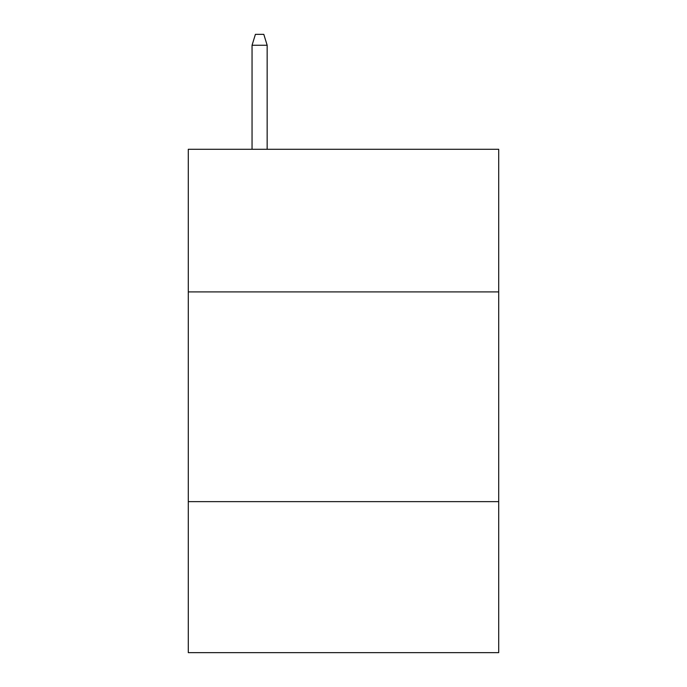 <?xml version="1.0" encoding="UTF-8"?>
<svg xmlns="http://www.w3.org/2000/svg" width="687" height="687" viewBox="0 0 687 687"><rect width="100%" height="100%" fill="white"/><g stroke="black" fill="none" stroke-linecap="round" stroke-linejoin="round"><path stroke-width="1.03" d="M498.702 291.906L498.702 149.285L188.298 149.285L188.298 291.906L498.702 291.906L498.702 652.65L188.298 652.65L188.298 291.906M498.702 501.639L188.298 501.639M267.157 149.285L267.157 45.256L252.052 45.256L252.052 149.285M252.052 45.256L255.409 34.35L263.799 34.35L267.157 45.256"/></g></svg>
